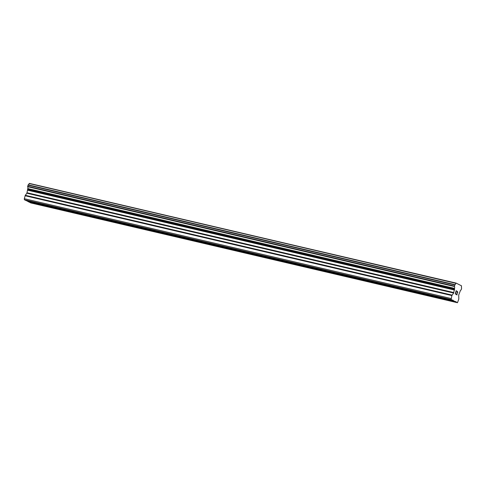 <?xml version="1.0" encoding="UTF-8"?>
<svg xmlns="http://www.w3.org/2000/svg" width="486" height="486" viewBox="0 0 486 486"><rect width="100%" height="100%" fill="white"/><g stroke="black" fill="none" stroke-linecap="round" stroke-linejoin="round"><path stroke-width="0.73" d="M436.063 297.043L433.518 296.205L436.063 297.043M392.846 286.94L390.307 286.096L392.846 286.94M349.628 276.832L347.089 275.987L349.628 276.832M306.411 266.723L303.872 265.878L306.411 266.723M263.193 256.614L260.654 255.776L263.193 256.614M219.976 246.505L217.436 245.667L219.976 246.505M176.758 236.403L174.219 235.558L176.758 236.403M133.541 226.294L131.001 225.449L133.541 226.294M90.329 216.185L87.784 215.347L90.329 216.185M47.112 206.076L44.572 205.238L47.112 206.076M456.147 290.98L455.789 292.286L456.141 290.974L456.791 291.059L456.123 290.719L456.743 291.278M455.789 292.286L456.117 292.451L455.789 292.286M456.056 292.669L455.728 292.505L455.376 293.811L455.977 294.115L455.376 293.811L455.734 292.505M455.977 294.115L455.242 293.994L456.123 290.719M457.113 292.159L457.49 291.412M457.769 292.274L457.678 292.596L457.763 292.274M457.539 292.882L457.211 293.41L457.533 292.882M457.211 293.41L456.536 294.395L457.205 293.41M456.536 294.395L457.168 294.716L456.53 294.395M457.107 294.935L456.311 294.528L457.605 292.536L457.435 291.63M453.651 293.028L454.562 288.392A1.974 0.735 -76.8 0 0 454.428 286.509L454.932 284.644A1.974 0.735 -76.8 0 0 455.923 283.338L456.099 283.083L461.512 285.817L461.524 286.169A1.974 0.735 -76.8 0 0 461.657 288.04L461.153 289.905A1.974 0.735 -76.8 0 0 460.157 291.217L458.711 295.032L458.808 299.06L457.472 302.729L451.142 299.534L451.865 295.555L453.651 293.028L26.882 193.215L25.302 195.293L24.3 198.701L24.373 199.722L25.752 200.42L452.515 300.233M26.335 200.554L28.735 201.927L455.497 301.733M456.099 283.083L29.16 183.532A1.974 0.735 -76.8 0 1 28.17 184.832L27.659 186.697A1.974 0.735 -76.8 0 1 27.799 188.58L26.882 193.215M29.312 202.061L30.703 202.917L457.472 302.729M456.068 301.697L455.613 301.587M456.093 302.037L29.324 202.225M456.026 283.174L29.263 183.362M455.923 283.338L29.16 183.532M454.562 288.392L27.799 188.58M454.538 288.708L27.769 188.896M451.063 298.513L24.3 198.701M451.142 299.534L24.373 199.722M453.086 300.19L452.63 300.081M453.11 300.53L26.341 200.718M454.932 284.644L28.17 184.832M454.841 284.705L28.073 184.893L454.829 284.717M454.726 284.948L27.963 185.136M454.416 286.102L27.647 186.296M454.386 286.369L27.617 186.557L454.386 286.375M454.428 286.509L27.659 186.697M454.592 289.516L27.83 189.704M454.538 290.045L27.769 190.233M453.851 292.578L27.088 192.766M452.065 295.105L25.302 195.293M451.865 295.555L25.096 195.743"/></g></svg>
